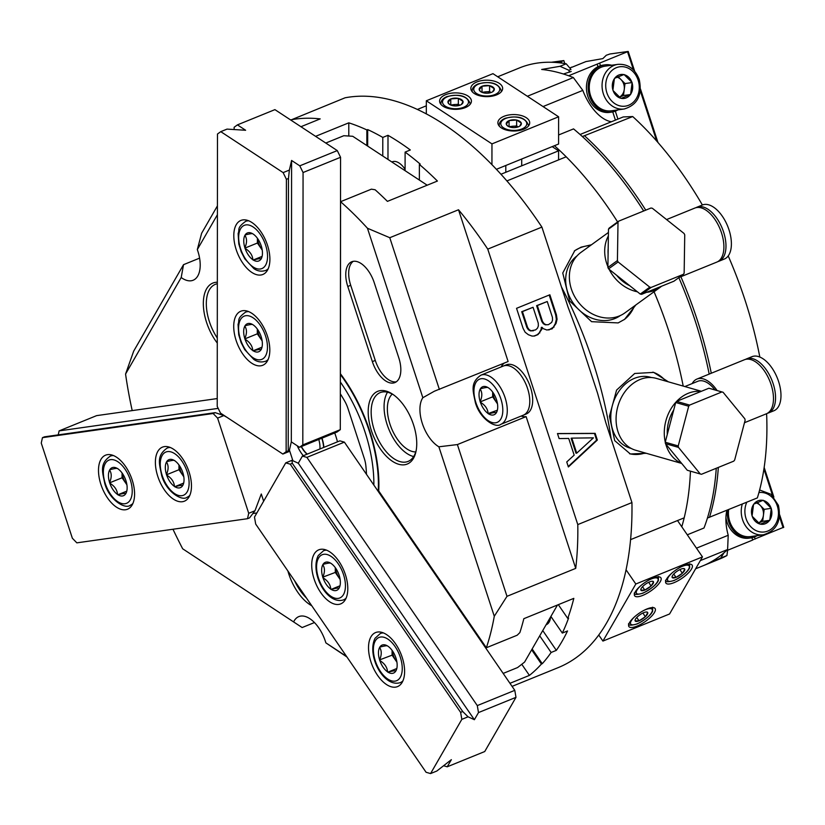 <?xml version="1.0" encoding="UTF-8"?>
<svg xmlns="http://www.w3.org/2000/svg" width="825" height="825" viewBox="0 0 825 825"><rect width="100%" height="100%" fill="white"/><g stroke="black" fill="none" stroke-linecap="round" stroke-linejoin="round"><path stroke-width="1.24" d="M527.361 96.257L573.344 77.55L582.811 90.389A39.775 21.079 -112.1 0 0 611.418 121.749M560.031 66.299L566.197 63.793L570.952 69.403L568.868 70.259L560.031 66.299L541.674 69.465A265.165 140.559 67.9 0 1 573.344 77.55M497.702 76.777L519.595 67.877A265.165 140.559 67.9 0 1 566.197 63.793M696.465 548.171L728.217 535.26L727.609 549.522L700.322 560.618M726.897 510.293A39.775 21.079 -112.1 0 0 728.217 535.26M707.438 518.048L757.36 497.908A265.165 140.559 67.9 0 0 766.611 413.696M727.609 549.522A265.165 140.559 67.9 0 1 703.787 565.465L720.761 558.061L723.907 552.894M580.068 134.496L623.236 116.944L632.713 116.552A265.165 140.559 67.9 0 1 702.395 204.992A29.164 15.458 -112.1 0 1 726.134 222.75A29.164 15.458 67.9 0 1 724.34 259.04L718.926 261.247A29.164 15.458 67.9 0 1 717.853 261.597M728.217 255.936A265.165 140.559 67.9 0 1 759.825 357.07M582.811 90.389L543.046 106.559M632.713 116.552L582.357 136.548M709.459 517.388A265.165 140.559 -112.1 0 0 718.338 467.414M711.274 373.23A265.165 140.559 -112.1 0 0 697.135 319.636A265.165 140.559 -112.1 0 0 680.873 276.715M645.758 210.148A265.165 140.559 -112.1 0 0 584.812 136.032M568.868 70.259L569.498 72.188M727.609 550.265L726.928 555.555A265.165 140.559 67.9 0 1 719.369 559.133L695.609 568.796M726.928 555.555L720.761 558.061M500.868 424.308L526.278 413.975A26.513 14.056 -112.1 0 0 530.506 387.389A26.513 14.056 -112.1 0 0 506.302 364.846L503.384 366.032A26.513 14.056 67.9 0 1 527.598 388.575A26.513 14.056 -112.1 0 0 503.384 366.032L480.892 375.179C469.683 382.996 473.251 391.421 475.334 402.497C479.975 419.265 495.938 428.639 500.868 424.308A26.513 14.056 -112.1 0 0 505.096 397.722A26.513 14.056 -112.1 0 0 480.892 375.179M523.359 415.161A26.513 14.056 -112.1 0 0 527.598 388.575A26.513 14.056 -112.1 0 1 523.359 415.161M488.369 413.861L488.575 413.83A15.118 8.013 -112.1 0 0 496.361 412.727L496.578 412.356A15.118 8.013 -112.1 0 0 497.258 410.633A15.118 8.013 -112.1 0 0 496.588 399.939L496.372 399.279A15.118 8.013 -112.1 0 0 488.606 387.967L488.173 387.678A15.118 8.013 -112.1 0 0 487.843 387.482A15.118 8.013 -112.1 0 0 480.387 388.781L480.181 389.153A15.118 8.013 -112.1 0 0 480.171 401.579L480.377 402.229A15.118 8.013 -112.1 0 0 488.153 413.552L497.372 410.2L496.578 412.356M488.575 413.83C493.35 412.572 495.949 412.211 496.361 412.727M480.171 401.919L492.659 396.835L497.506 403.889M480.377 402.229C485.152 405.116 487.74 408.891 488.153 413.552M492.669 392.061L492.659 396.835M480.181 389.153C482.357 392.411 482.347 396.547 480.171 401.579M488.173 387.678C487.761 387.162 485.172 387.533 480.387 388.781M492.783 392.215A13.262 7.023 -112.1 0 0 493.762 396.681A13.262 7.023 -112.1 0 0 496.763 402.806A13.262 7.023 -112.1 0 0 497.485 403.796M217.408 205.889L201.62 233.279L197.319 249.573A29.164 15.458 67.9 0 1 193.153 280.232A29.164 15.458 67.9 0 1 181.201 277.53L183.532 264.67L133.702 351.11L125.565 374.055A304.941 161.638 -112.1 0 0 132.206 410.603M302.136 627.547L182.676 548.79L302.136 627.547L314.428 622.555M182.676 548.79A304.941 161.638 67.9 0 1 172.972 529.248M405.085 170.672L405.106 152.089A304.941 161.638 67.9 0 1 420.203 164.093L419.368 164.422A304.941 161.638 67.9 0 1 437.415 181.046L387.43 201.372A304.941 161.638 67.9 0 0 375.127 189.771L371.405 189.162L340.57 201.692L340.416 373.725A111.365 59.029 67.9 0 1 378.727 490.968L486.368 647.749A304.941 161.638 -112.1 0 0 494.278 616.265L506.993 596.32L575.726 568.373A304.941 161.638 67.9 0 0 577.789 524.587L631.94 502.569A304.941 161.638 67.9 0 1 558.143 667.642L512.067 686.379M290.782 120.048L345.067 97.793A304.941 161.638 67.9 0 1 541.901 227.102L487.75 249.119A304.941 161.638 67.9 0 0 458.514 209.767L389.782 237.713L367.455 228.247A304.941 161.638 -112.1 0 0 340.57 201.692M290.916 119.821A304.941 161.638 67.9 0 1 320.183 118.893L300.939 126.72M315.583 136.342L348.8 122.832A304.941 161.638 67.9 0 1 366.857 129.927L367.692 129.587A304.941 161.638 67.9 0 1 382.79 137.424L387.998 135.31A304.941 161.638 67.9 0 1 410.314 149.975L405.106 152.089M539.715 635.838L551.131 652.472A304.941 161.638 67.9 0 1 542.262 663.702L541.437 664.042A304.941 161.638 67.9 0 1 529.413 675.397L509.963 683.306M486.368 647.749L517.192 635.219L519.863 632.589A304.941 161.638 67.9 0 0 523.834 618.688L573.818 598.362A304.941 161.638 67.9 0 1 567.744 618.389L568.58 618.049A304.941 161.638 67.9 0 1 562.32 633.074L567.528 630.96A304.941 161.638 67.9 0 1 556.339 650.358L551.131 652.472M367.672 146.097L367.692 129.587M366.857 129.927L366.847 145.551M562.32 633.074L550.894 616.44M532.146 648.966L542.262 663.702M382.79 137.424L382.769 156.018M419.368 164.422L419.358 180.046M567.744 618.389L558.319 604.663M348.789 136.032L348.8 122.832M541.437 664.042L531.661 649.811M521.771 664.28L529.413 675.397M521.142 416.058A29.164 15.458 67.9 0 0 526.123 416.615L457.39 444.572L438.879 446.799A29.164 15.458 67.9 0 1 422.328 423.472A29.164 15.458 67.9 0 1 422.843 397.722L434.373 391.215L508.118 361.515L458.514 209.767M438.879 446.799L494.278 616.265M367.455 228.247L422.843 397.722M404.58 464.764A39.249 20.8 67.9 0 1 371.415 430.671A39.249 20.8 67.9 0 1 380.346 390.627A39.249 20.8 67.9 0 1 392.968 394.422A39.249 20.8 67.9 0 1 416.048 451.172A39.249 20.8 67.9 0 1 404.58 464.764M374.251 282.738A24.657 13.076 -112.1 0 0 351.728 261.762A24.657 13.076 -112.1 0 0 347.789 286.481L372.353 361.618A24.657 13.076 -112.1 0 0 394.866 382.594A24.657 13.076 -112.1 0 0 398.805 357.875L374.251 282.738M197.319 249.573L217.408 214.727M125.565 374.055L181.201 277.53M217.284 343.076A39.249 20.8 67.9 0 1 203.352 304.92A39.249 20.8 67.9 0 1 215.5 282.356A39.249 20.8 67.9 0 1 217.336 282.233M293.71 621.73A29.164 15.458 67.9 0 1 298.784 616.615A29.164 15.458 67.9 0 1 325.865 642.861L346.923 656.968M346.572 656.463L325.865 642.861M311.767 605.756A39.249 20.8 67.9 0 1 287.884 570.972M501.167 366.929A29.164 15.458 67.9 0 1 504.343 363.052M457.39 444.572L506.993 596.32M389.782 237.713L439.385 389.472M526.123 416.615L575.726 568.373M487.75 249.119L577.789 524.587M506.88 180.933L566.177 156.812A265.165 140.559 67.9 0 1 617.616 221.946A265.165 140.559 -112.1 0 0 554.441 145.705M654.05 291.751A265.165 140.559 67.9 0 1 683.203 386.079A265.165 140.559 -112.1 0 0 654.06 291.751M681.78 526.783A265.165 140.559 -112.1 0 0 690.442 471.168A265.165 140.559 67.9 0 1 684.183 517.842L630.589 539.632M590.494 245.479A42.426 35.671 54 0 0 580.253 247.768A42.426 35.671 54 0 0 574.334 250.975M624.092 319.698A42.426 35.671 54 0 0 634.394 306.003M635.838 304.961L624.597 319.337L618.162 322.915L591.577 321.678L569.663 301.001L562.753 273.013L574.778 250.645L581.078 247.16L591.442 244.788M646.274 453.286L630.341 453.967L614.708 440.653L609.428 416.316L616.574 390.101L634.693 373.478L653.689 372.395L668.363 381.831M629.537 453.719A42.426 33.217 106 0 0 645.129 452.966M665.713 381.067A42.426 33.217 106 0 0 652.822 372.157M541.901 227.102L568.033 307.065L578.356 334.641L597.548 393.164L605.798 422.596L631.94 502.569M306.457 598.022A37.125 19.676 67.9 0 1 294.577 580.728M597.341 440.045L595.165 433.362L557.473 433.558L559.102 438.57L568.703 438.446L574.169 455.142L566.744 461.948L568.384 466.95L597.341 440.045L596.63 440.148L594.454 433.465L557.504 433.651M542.015 327.288L543.273 328.67L546.923 330.021L552.162 328.835L556.029 323.483L557.071 319.275L556.411 314.81L549.863 294.772L516.543 308.323L523.091 328.36L525.164 332.248L528.382 334.723L532.032 336.074L534.435 336.043L537.982 334.599L541.85 329.247L542.015 327.288L541.303 327.391L541.138 329.35L539.127 333.001L537.271 334.702L533.961 336.053M593.412 437.858L576.727 453.162L571.818 438.127L593.412 437.858M547.243 301.517L552.43 317.377L552.544 320.172L551.667 322.42L548.398 324.689L545.995 324.72L544.036 323.627L542.499 321.41L537.322 305.549L547.243 301.517L536.611 305.652L541.798 321.513L543.324 323.73L545.284 324.823L548.398 324.689M535.631 329.887L531.104 330.773L529.145 329.68L527.618 327.473L522.431 311.603L533.063 307.282L538.251 323.142L538.364 325.937L537.488 328.185L535.631 329.887M595.165 433.362L594.454 433.465M568.25 466.527L596.63 440.148M576.727 453.162L576.015 453.255L571.106 438.23L571.818 438.127M548.842 330L553.307 327.236L555.318 323.575L556.359 319.378L555.699 314.913L549.202 295.041M533.507 330.753L530.393 330.877L528.433 329.783L526.907 327.566L521.72 311.706L533.063 307.282M541.85 329.247L541.138 329.35M539.828 332.908L539.127 333.001M537.982 334.599L537.271 334.702M556.411 314.81L555.699 314.913M557.071 319.275L556.359 319.378M556.029 323.483L555.318 323.575M554.018 327.133L553.307 327.236M552.162 328.835L551.451 328.938M537.322 305.549L536.611 305.652M542.499 321.41L541.798 321.513M544.036 323.627L543.324 323.73M545.995 324.72L545.284 324.823M522.431 311.603L521.72 311.706M527.618 327.473L526.907 327.566M529.145 329.68L528.433 329.783M531.104 330.773L530.393 330.877M546.202 624.577A18.026 9.56 -112.1 0 0 546.8 624.453M542.757 630.568L556.339 650.358M546.098 624.762A18.026 9.56 -112.1 0 0 546.294 624.69A18.026 9.56 -112.1 0 0 550.595 616.966M392.855 161.607A18.026 9.56 -112.1 0 0 392.071 162.123M405.096 169.352A18.026 9.56 -112.1 0 0 393.556 161.463A18.026 9.56 -112.1 0 0 392.329 161.782A18.026 9.56 -112.1 0 0 391.875 161.999M387.998 135.31L387.977 159.431M183.532 264.67L199.598 258.132M217.284 338.013A37.125 19.676 67.9 0 1 215.294 284.357A37.125 19.676 67.9 0 1 217.336 283.759M413.665 456.555A37.125 19.676 67.9 0 1 388.812 429.175A37.125 19.676 67.9 0 1 387.502 392.236M415.759 451.914A31.824 16.871 67.9 0 1 391.421 428.123A31.824 16.871 67.9 0 1 392.236 394.092M416.233 450.172A37.125 19.676 67.9 0 1 408.107 461.402A37.125 19.676 67.9 0 1 405.591 462.082A37.125 19.676 67.9 0 1 375.014 432.145A37.125 19.676 67.9 0 1 380.139 392.628A37.125 19.676 67.9 0 1 382.666 391.947A37.125 19.676 67.9 0 1 393.803 395.01M353.255 261.339A24.657 13.076 -112.1 0 0 350.707 285.295L375.272 360.432A24.657 13.076 -112.1 0 0 396.258 381.831M477.541 634.899L476.902 635.157M384.027 499.888L384.667 499.62M503.168 673.417L517.615 667.538L524.587 662.083L557.483 605.003M427.195 185.202L352.729 136.28L343.788 135.723L325.793 143.045M558.587 134.98L573.55 128.896A265.165 140.559 67.9 0 1 643.686 210.994M678.831 277.643A265.165 140.559 67.9 0 1 709.191 374.076M716.265 468.26A265.165 140.559 67.9 0 1 704.003 528L687.287 534.806M381.903 496.784A110.839 58.75 -112.1 0 0 382.027 495.763M378.211 491.411A110.839 58.75 -112.1 0 0 340.354 374.437M373.849 485.059A106.6 56.502 -112.1 0 0 340.343 381.996M340.333 393.824A94.793 50.253 -112.1 0 1 344.84 401.352A21.213 11.241 67.9 0 1 347.944 408.437L364.258 458.349A21.213 11.241 67.9 0 1 365.846 465.651A94.793 50.253 67.9 0 1 366.475 474.313M337.477 441.829A50.469 26.751 -112.1 0 0 334.723 432.97M323.658 447.449A24.265 12.86 -112.1 0 0 321.802 438.23M297.258 445.799A24.265 12.86 -112.1 0 0 303.311 455.72M301.218 446.593A18.202 9.642 -112.1 0 0 307.055 454.204M319.914 448.975A18.202 9.642 -112.1 0 0 318.78 439.457M301.434 446.511A18.202 9.642 -112.1 0 0 307.261 454.111M322.008 438.137A24.265 12.86 67.9 0 1 323.864 447.367M598.764 635.033L602.92 641.077L669.57 613.975L702.467 556.906L635.817 584.007L602.92 641.077M677.511 520.554L702.467 556.906M642.83 595.361A15.912 5.146 -34.5 0 1 634.642 595.805A15.912 5.146 -34.5 0 1 639.035 587.276A15.912 5.146 -34.5 0 1 652.699 578.243A15.912 5.146 -34.5 0 1 660.877 577.789A15.912 5.146 -34.5 0 1 656.483 586.327A15.912 5.146 -34.5 0 1 642.83 595.361M674.066 582.656A15.912 5.146 145.5 0 0 687.73 573.623A15.912 5.146 145.5 0 0 692.123 565.084A15.912 5.146 145.5 0 0 683.935 565.538A15.912 5.146 145.5 0 0 670.282 574.571A15.912 5.146 145.5 0 0 665.888 583.1A15.912 5.146 145.5 0 0 674.066 582.656M637.065 626.103A15.912 5.146 -34.5 0 1 628.887 626.546A15.912 5.146 -34.5 0 1 633.28 618.018A15.912 5.146 -34.5 0 1 646.934 608.974A15.912 5.146 -34.5 0 1 655.112 608.53A15.912 5.146 -34.5 0 1 650.719 617.059A15.912 5.146 -34.5 0 1 637.065 626.103M626.072 569.817L635.817 584.007M496.372 169.321L558.587 144.024L558.607 116.789L492.968 73.662L426.319 100.774L491.958 143.89L558.607 116.789M491.937 164.691L491.958 143.89M500.95 174.261L558.577 150.831L552.173 146.623M558.566 159.906L558.577 150.831M465.352 107.58A15.912 8.229 -179.9 0 1 448.563 108.508A15.912 8.229 -179.9 0 1 439.601 101.104A15.912 8.229 -179.9 0 1 445.665 94.648A15.912 8.229 -179.9 0 1 462.454 93.72A15.912 8.229 -179.9 0 1 471.415 101.135A15.912 8.229 -179.9 0 1 465.352 107.58M496.598 94.875A15.912 8.229 0.1 0 0 502.662 88.43A15.912 8.229 0.1 0 0 493.701 81.015A15.912 8.229 0.1 0 0 476.902 81.943A15.912 8.229 0.1 0 0 470.838 88.399A15.912 8.229 0.1 0 0 479.799 95.803A15.912 8.229 0.1 0 0 496.598 94.875M523.638 129.257A15.912 8.229 -179.9 0 1 506.849 130.185A15.912 8.229 -179.9 0 1 497.887 122.781A15.912 8.229 -179.9 0 1 503.951 116.325A15.912 8.229 -179.9 0 1 520.75 115.397A15.912 8.229 -179.9 0 1 529.702 122.801A15.912 8.229 -179.9 0 1 523.638 129.257M426.308 113.922L426.319 100.774M645.449 616.657L645.511 616.543A7.559 2.444 145.5 0 0 647.759 612.645L647.718 612.532A7.559 2.444 145.5 0 0 646.934 612.016A7.559 2.444 145.5 0 0 643.913 612.593L643.634 612.697A7.559 2.444 145.5 0 0 637.581 616.657L637.354 616.873A7.559 2.444 145.5 0 0 635.075 620.163A7.559 2.444 145.5 0 0 635.095 620.782L635.137 620.885A7.559 2.444 145.5 0 0 638.952 620.833L639.22 620.72A7.559 2.444 145.5 0 0 645.284 616.76L642.953 613.006M645.511 616.543L647.759 612.645M639.055 620.833L636.756 617.482M639.22 620.72L645.284 616.76M635.137 620.885L638.952 620.833M635.157 619.853L635.095 620.782M647.718 612.532L646.439 611.985M682.45 573.21L682.512 573.097A7.559 2.444 145.5 0 0 684.771 569.198L684.719 569.095A7.559 2.444 145.5 0 0 683.935 568.58A7.559 2.444 145.5 0 0 680.914 569.147L680.646 569.26A7.559 2.444 145.5 0 0 674.582 573.22L674.355 573.427A7.559 2.444 145.5 0 0 672.076 576.716A7.559 2.444 145.5 0 0 672.107 577.335L672.148 577.438A7.559 2.444 145.5 0 0 675.953 577.387L676.222 577.273A7.559 2.444 145.5 0 0 682.285 573.313L679.955 569.559M682.512 573.097L684.771 569.198M676.057 577.387L673.757 574.035M676.222 577.273L682.285 573.313M672.148 577.438L675.953 577.387M672.158 576.407L672.107 577.335M684.719 569.095L683.44 568.538M651.214 585.915L651.276 585.802A7.559 2.444 145.5 0 0 653.524 581.903L653.482 581.8A7.559 2.444 145.5 0 0 652.699 581.285A7.559 2.444 145.5 0 0 649.667 581.852L649.399 581.965A7.559 2.444 145.5 0 0 643.335 585.925L643.108 586.132A7.559 2.444 145.5 0 0 640.839 589.421A7.559 2.444 145.5 0 0 640.86 590.04L640.901 590.143A7.559 2.444 145.5 0 0 644.717 590.092L644.985 589.978A7.559 2.444 145.5 0 0 651.049 586.018L648.708 582.264M651.276 585.802L653.524 581.903M644.82 590.092L642.52 586.74M644.985 589.978L651.049 586.018M640.901 590.143L644.717 590.092M640.922 589.112L640.86 590.04M653.482 581.8L652.204 581.243M521.369 123.142L521.245 123.059A7.559 3.908 0.1 0 0 516.759 120.11L516.44 120.038A7.559 3.908 0.1 0 0 509.252 120.574L508.984 120.687A7.559 3.908 0.1 0 0 506.292 124.163L506.344 124.338A7.559 3.908 0.1 0 0 507.447 125.812A7.559 3.908 0.1 0 0 510.83 127.287L511.149 127.359A7.559 3.908 0.1 0 0 518.337 126.823L518.605 126.72A7.559 3.908 0.1 0 0 520.142 125.823A7.559 3.908 0.1 0 0 521.297 123.234L521.369 123.142M518.121 126.906L516.625 125.926L508.912 126.679M516.636 120.027L516.625 125.926M521.245 123.059L516.759 120.11M519.719 126.132L521.297 123.234M506.344 124.338L507.818 126.091M509.056 120.584L509.056 126.493M508.984 120.687L506.292 124.163M516.44 120.038L509.252 120.574M517.987 126.947A6.631 3.424 0.1 0 0 512.841 126.204A6.631 3.424 0.1 0 0 509.685 126.906A6.631 3.424 0.1 0 0 509.592 126.947M494.33 88.76L494.206 88.677A7.559 3.908 0.1 0 0 489.71 85.728L489.39 85.656A7.559 3.908 0.1 0 0 482.213 86.192L481.944 86.305A7.559 3.908 0.1 0 0 479.253 89.781L479.294 89.956A7.559 3.908 0.1 0 0 480.408 91.431A7.559 3.908 0.1 0 0 483.79 92.916L484.11 92.977A7.559 3.908 0.1 0 0 491.287 92.441L491.566 92.338A7.559 3.908 0.1 0 0 493.092 91.451A7.559 3.908 0.1 0 0 494.257 88.852L494.33 88.76M491.071 92.524L489.586 91.544L481.862 92.297M489.586 85.645L489.586 91.544M494.206 88.677L489.71 85.728M492.68 91.75L494.257 88.852M479.294 89.956L480.779 91.709M482.017 86.202L482.006 92.111M481.944 86.305L479.253 89.781M489.39 85.656L482.213 86.192M490.947 92.575A6.631 3.424 0.1 0 0 485.791 91.823A6.631 3.424 0.1 0 0 482.646 92.524A6.631 3.424 0.1 0 0 482.553 92.565M463.083 101.465L462.959 101.382A7.559 3.908 0.1 0 0 458.473 98.433L458.153 98.361A7.559 3.908 0.1 0 0 450.966 98.897L450.698 99.01A7.559 3.908 0.1 0 0 448.006 102.486L448.058 102.661A7.559 3.908 0.1 0 0 449.161 104.136A7.559 3.908 0.1 0 0 452.543 105.621L452.863 105.683A7.559 3.908 0.1 0 0 460.051 105.146L460.319 105.043A7.559 3.908 0.1 0 0 461.845 104.156A7.559 3.908 0.1 0 0 463.011 101.558L463.083 101.465M459.834 105.229L458.339 104.249L450.625 105.002M458.349 98.35L458.339 104.249M462.959 101.382L458.473 98.433M461.433 104.455L463.011 101.558M448.058 102.661L449.532 104.414M450.77 98.907L450.77 104.816M450.698 99.01L448.006 102.486M458.153 98.361L450.966 98.897M459.7 105.28A6.631 3.424 0.1 0 0 454.554 104.528A6.631 3.424 0.1 0 0 451.399 105.229A6.631 3.424 0.1 0 0 451.306 105.27M557.917 62.648L563.826 60.576L551.43 62.257M568.631 75.756L628.207 51.449L609.923 53.986L606.282 55.254L602.838 58.616L585.946 61.576L571.818 67.289M571.199 71.445L563.423 74.003M571.766 67.114L569.776 68.021M617.925 119.099L615.326 111.148M600.476 65.722L599.641 63.164M612.738 111.911L615.419 120.12M597.135 64.185L597.97 66.742M611.655 65.237A23.863 20.058 81.9 0 0 604.942 64.855L603.23 65.093A23.863 20.058 81.9 0 0 587.833 96.35A23.863 20.058 81.9 0 0 609.923 112.355L611.624 112.107A23.863 20.058 81.9 0 0 617.966 109.869M604.942 64.855A23.863 20.058 81.9 0 0 589.535 96.102A23.863 20.058 81.9 0 0 611.624 112.107M617.925 64.35L605.127 66.165A22.543 18.944 81.9 0 0 590.576 95.679A22.543 18.944 -98.1 0 0 611.438 110.797L624.236 108.983C637.488 104.919 642.489 95.081 639.22 79.489C635.064 68.815 627.969 63.773 617.925 64.35A22.543 18.944 81.9 0 0 603.374 93.875A22.543 18.944 81.9 0 0 624.236 108.983M624.04 74.497L623.793 74.601A12.097 10.168 81.9 0 0 614.666 78.303L614.377 78.715A12.097 10.168 81.9 0 0 612.923 90.069L613.099 90.595A12.097 10.168 81.9 0 0 620.761 98.237L621.215 98.34A12.097 10.168 81.9 0 0 630.341 94.638L630.63 94.225A12.097 10.168 81.9 0 0 632.084 82.871L631.919 82.345A12.097 10.168 81.9 0 0 624.247 74.704L624.04 74.497M623.793 74.601L614.666 78.303M632.125 82.562L625.01 83.562L618.1 76.673M631.919 82.345L624.247 74.704M630.589 94.535L623.473 95.535L625.01 83.562M630.63 94.225L632.084 82.871M619.297 97.237L623.473 95.535M621.215 98.34L630.341 94.638M613.099 90.595L620.761 98.237M614.377 78.715L612.923 90.069M619.266 97.216A10.612 8.92 81.9 0 0 624.247 89.554A10.612 8.92 81.9 0 0 623.721 84.088A10.612 8.92 81.9 0 0 620.967 79.53A10.612 8.92 81.9 0 0 616.956 77.168M751.905 537.704L752.678 540.066L726.227 550.822M783.492 527.319L752.627 539.89M755.184 539.055L754.493 536.941M725.928 517.605A23.863 20.058 81.9 0 0 727 522.132A23.863 20.058 81.9 0 0 749.09 538.148L750.791 537.9A23.863 20.058 81.9 0 0 757.133 535.662M727.475 510.056A23.863 20.058 81.9 0 0 728.702 521.895A23.863 20.058 81.9 0 0 750.791 537.9M728.681 509.572A22.543 18.944 81.9 0 0 729.743 521.472A22.543 18.944 -98.1 0 0 750.606 536.59L763.414 534.775C776.665 530.702 781.657 520.874 778.398 505.282L771.035 494.288L759.619 489.978M763.208 500.28L762.96 500.383A12.097 10.168 81.9 0 0 753.844 504.096L753.545 504.508A12.097 10.168 81.9 0 0 752.091 515.862L752.266 516.378A12.097 10.168 81.9 0 0 759.928 524.03L760.392 524.133A12.097 10.168 81.9 0 0 769.508 520.42L769.797 520.008A12.097 10.168 81.9 0 0 771.251 508.654L771.086 508.138A12.097 10.168 81.9 0 0 763.424 500.497L763.208 500.28M762.96 500.383L753.844 504.096M771.292 508.344L764.187 509.355L757.278 502.466M771.086 508.138L763.424 500.497M769.756 520.317L762.651 521.328L764.187 509.355M769.797 520.008L771.251 508.654M758.464 523.029L762.651 521.328M760.392 524.133L769.508 520.42M752.266 516.378L759.928 524.03M753.545 504.508L752.091 515.862M758.443 523.009A10.612 8.92 81.9 0 0 763.414 515.336A10.612 8.92 81.9 0 0 762.898 509.881A10.612 8.92 81.9 0 0 760.145 505.323A10.612 8.92 81.9 0 0 756.133 502.951M227.019 417.378L223.853 415.573L217.604 418.11L213.128 413.511L42.457 437.662L41.25 443.066L72.363 538.251L76.838 542.85L247.51 518.698L248.717 513.294L254.966 510.747L249.593 517.853L247.51 518.698M217.604 418.11L248.717 513.294M100.898 484.419A29.164 15.458 67.9 0 1 105.548 455.183A29.164 15.458 67.9 0 1 132.186 479.995A29.164 15.458 67.9 0 1 127.524 509.221A29.164 15.458 67.9 0 1 100.898 484.419M157.781 476.365A29.164 15.458 67.9 0 1 162.443 447.14A29.164 15.458 67.9 0 1 189.069 471.941A29.164 15.458 67.9 0 1 184.418 501.177A29.164 15.458 67.9 0 1 157.781 476.365M254.966 510.747L261.288 493.989L263.639 501.198M289.431 450.13L292.896 460.742M218.192 408.375L59.122 430.887L96.608 415.635L217.233 398.568M252.862 513.521L256.864 512.964M59.122 430.887L58.235 434.878M42.457 437.662L44.54 436.817L215.212 412.655L223.853 415.573M213.128 413.511L215.212 412.655M117.8 468.59L117.583 468.621A15.118 8.013 -112.1 0 0 117.253 468.425A15.118 8.013 -112.1 0 0 109.808 469.724L109.591 470.095A15.118 8.013 -112.1 0 0 109.581 482.522L109.787 483.172A15.118 8.013 -112.1 0 0 117.562 494.495L117.985 494.773A15.118 8.013 -112.1 0 0 125.771 493.67L125.988 493.298A15.118 8.013 -112.1 0 0 126.668 491.576A15.118 8.013 -112.1 0 0 125.998 480.872L125.782 480.222A15.118 8.013 -112.1 0 0 118.016 468.899L117.8 468.59M117.583 468.621C117.171 468.105 114.582 468.476 109.808 469.724M125.988 493.298L126.792 491.102M117.779 494.804L126.782 491.143M117.985 494.773C122.76 493.515 125.359 493.154 125.771 493.67M109.581 482.862L122.069 477.778L126.916 484.822M109.787 483.172C114.562 486.059 117.15 489.833 117.562 494.495M122.079 473.003L122.069 477.778M109.591 470.095C111.767 473.354 111.757 477.489 109.581 482.522M122.193 473.158A13.262 7.023 -112.1 0 0 123.172 477.623A13.262 7.023 -112.1 0 0 126.173 483.749A13.262 7.023 -112.1 0 0 126.895 484.739M174.694 460.546L174.477 460.577A15.118 8.013 -112.1 0 0 174.147 460.371A15.118 8.013 -112.1 0 0 166.691 461.67L166.475 462.041A15.118 8.013 -112.1 0 0 166.464 474.468L166.681 475.118A15.118 8.013 -112.1 0 0 174.457 486.441L174.879 486.719A15.118 8.013 -112.1 0 0 182.665 485.616L182.882 485.244A15.118 8.013 -112.1 0 0 183.562 483.532A15.118 8.013 -112.1 0 0 182.892 472.828L182.676 472.178A15.118 8.013 -112.1 0 0 174.9 460.855L174.694 460.546M174.477 460.577C174.065 460.051 171.466 460.422 166.691 461.67M182.882 485.244L183.686 483.048M174.663 486.75L183.666 483.089M174.879 486.719C179.654 485.471 182.253 485.1 182.665 485.616M166.464 474.808L178.963 469.724L183.8 476.778M166.681 475.118C171.456 478.005 174.044 481.779 174.457 486.441M178.963 464.949L178.963 469.724M166.475 462.041C168.651 465.3 168.651 469.446 166.464 474.468M179.077 465.104A13.262 7.023 -112.1 0 0 180.067 469.569A13.262 7.023 -112.1 0 0 183.068 475.695A13.262 7.023 -112.1 0 0 183.789 476.695M461.825 719.359L460.628 712.367L462.712 711.521L468.074 716.812L461.825 719.359L430.578 773.572L436.827 771.024L451.358 759.66L447.243 766.796L484.729 751.544L515.986 697.331L478.49 712.583L474.375 719.709L468.074 716.812M460.628 712.367L290.225 464.155L285.739 462.866L254.492 517.079L255.688 524.071L426.092 772.283L430.578 773.572M402.177 682.337A29.164 15.458 67.9 0 1 397.547 686.606A29.164 15.458 67.9 0 1 374.653 670.56A29.164 15.458 67.9 0 1 370.941 636.838A29.164 15.458 67.9 0 1 375.571 632.569A29.164 15.458 67.9 0 1 398.475 648.615A29.164 15.458 67.9 0 1 402.177 682.337M345.376 599.6A29.164 15.458 67.9 0 1 340.746 603.869A29.164 15.458 67.9 0 1 317.842 587.812A29.164 15.458 67.9 0 1 314.139 554.101A29.164 15.458 67.9 0 1 318.77 549.832A29.164 15.458 67.9 0 1 341.663 565.878A29.164 15.458 67.9 0 1 345.376 599.6M285.739 462.866L291.988 460.329L292.308 463.31L462.712 711.521M291.988 460.329L298.289 463.227L302.404 456.091L339.89 440.849L344.376 442.128L514.79 690.339L515.986 697.331M474.375 719.709L298.289 463.227M292.308 463.31L290.225 464.155M478.49 712.583L477.293 705.592L514.79 690.339M477.293 705.592L306.89 457.38L302.404 456.091M344.376 442.128L306.89 457.38M443.582 765.744L447.243 766.796M379.603 660.237L379.809 660.547A15.118 8.013 -112.1 0 0 387.585 671.87L388.008 672.158A15.118 8.013 -112.1 0 0 395.794 671.055L396.01 670.684A15.118 8.013 -112.1 0 0 396.691 668.962A15.118 8.013 -112.1 0 0 396.021 658.257L395.804 657.607A15.118 8.013 -112.1 0 0 388.039 646.284L387.606 646.006A15.118 8.013 -112.1 0 0 387.276 645.8A15.118 8.013 -112.1 0 0 379.82 647.109L379.613 647.481A15.118 8.013 -112.1 0 0 379.603 659.897L392.092 655.163L396.938 662.207M387.802 672.179L396.804 668.518M379.809 660.547C384.584 663.444 387.173 667.219 387.585 671.87M392.102 650.389L392.092 655.163M379.613 647.481C381.789 650.729 381.779 654.875 379.603 659.897M387.606 646.006C387.193 645.49 384.594 645.851 379.82 647.109M396.01 670.684L396.815 668.477M388.008 672.158C392.782 670.9 395.381 670.529 395.794 671.055M392.215 650.543A13.262 7.023 -112.1 0 0 396.196 661.134A13.262 7.023 -112.1 0 0 396.918 662.124M322.792 577.5L323.008 577.809A15.118 8.013 -112.1 0 0 330.784 589.132L331.207 589.411A15.118 8.013 -112.1 0 0 338.993 588.318L339.209 587.947A15.118 8.013 -112.1 0 0 339.89 586.224A15.118 8.013 -112.1 0 0 339.219 575.52L339.003 574.87A15.118 8.013 -112.1 0 0 331.227 563.547L330.804 563.269A15.118 8.013 -112.1 0 0 330.474 563.062A15.118 8.013 -112.1 0 0 323.018 564.372L322.802 564.743A15.118 8.013 -112.1 0 0 322.792 577.16L335.29 572.426L340.127 579.47M330.99 589.442L339.993 585.781M323.008 577.809C327.783 580.697 330.371 584.471 330.784 589.132M335.301 567.652L335.29 572.426M322.802 564.743C324.988 567.992 324.978 572.137 322.792 577.16M330.804 563.269C330.392 562.743 327.793 563.114 323.018 564.372M339.209 587.947L340.013 585.74M331.207 589.411C335.981 588.163 338.58 587.792 338.993 588.318M335.404 567.806A13.262 7.023 -112.1 0 0 339.395 578.397A13.262 7.023 -112.1 0 0 340.117 579.387M220.77 131.649L217.48 134.032L217.222 406.405L220.502 413.098L282.862 454.059L286.141 451.677L286.399 179.314L283.13 172.611L289.379 170.074L291.586 160.452L299.784 165.835L337.281 150.593L274.921 109.632L237.425 124.874L245.633 130.267L227.019 129.113L220.77 131.649L283.13 172.611M251.883 222.492A29.164 15.458 67.9 0 1 268.95 250.645A29.164 15.458 67.9 0 1 262.845 274.478A29.164 15.458 67.9 0 1 251.831 272.425A29.164 15.458 67.9 0 1 234.754 244.272A29.164 15.458 67.9 0 1 240.869 220.44A29.164 15.458 67.9 0 1 251.883 222.492M251.79 313.283A29.164 15.458 67.9 0 1 268.868 341.437A29.164 15.458 67.9 0 1 262.762 365.269A29.164 15.458 67.9 0 1 251.749 363.217A29.164 15.458 67.9 0 1 234.671 335.063A29.164 15.458 67.9 0 1 240.787 311.231A29.164 15.458 67.9 0 1 251.79 313.283M299.527 447.284L302.806 444.902L340.302 429.66L337.012 432.042L299.527 447.284L291.318 441.891L289.111 451.522L282.862 454.059M337.281 150.593L340.56 157.286L340.302 429.66M237.425 124.874L234.145 127.256L234.145 129.546M340.56 157.286L303.064 172.528L299.784 165.835M302.806 444.902L303.064 172.528M291.318 441.891L291.586 160.452M289.379 170.074L288.482 178.458L288.224 450.832L289.111 451.522M288.482 178.458L286.399 179.314M286.141 451.677L288.224 450.832M261.308 258.895L261.308 258.555A15.118 8.013 -112.1 0 0 261.989 256.833A15.118 8.013 -112.1 0 0 261.319 246.128L261.102 245.479A15.118 8.013 -112.1 0 0 253.327 234.156L252.904 233.877A15.118 8.013 -112.1 0 0 252.574 233.681A15.118 8.013 -112.1 0 0 245.118 234.981L244.912 235.352A15.118 8.013 -112.1 0 0 244.891 247.778L245.108 248.428A15.118 8.013 -112.1 0 0 252.883 259.741L253.306 260.03A15.118 8.013 -112.1 0 0 261.092 258.926L261.308 258.895M261.308 258.555L262.113 256.348M253.089 260.061L262.103 256.4M253.306 260.03C258.081 258.772 260.679 258.4 261.092 258.926M244.891 248.119L257.39 243.035L262.226 250.078M245.108 248.428C249.882 251.316 252.471 255.09 252.883 259.741M257.4 238.26L257.39 243.035M244.912 235.352C247.088 238.611 247.077 242.746 244.891 247.778M252.904 233.877C252.491 233.362 249.892 233.722 245.118 234.981M257.503 238.415A13.262 7.023 -112.1 0 0 261.494 249.006A13.262 7.023 -112.1 0 0 262.216 249.996M261.216 349.687L261.216 349.346A15.118 8.013 -112.1 0 0 261.896 347.624A15.118 8.013 -112.1 0 0 261.226 336.92L261.02 336.27A15.118 8.013 -112.1 0 0 253.244 324.947L252.821 324.668A15.118 8.013 -112.1 0 0 252.481 324.462A15.118 8.013 -112.1 0 0 245.035 325.772L244.819 326.143A15.118 8.013 -112.1 0 0 244.808 338.559L245.025 339.209A15.118 8.013 -112.1 0 0 252.79 350.532L253.223 350.811A15.118 8.013 -112.1 0 0 261.009 349.718L261.216 349.687M261.216 349.346L262.02 347.139M253.007 350.842L262.01 347.181M253.223 350.811C257.998 349.563 260.587 349.192 261.009 349.718M244.808 338.9L257.307 333.826L262.144 340.869M245.025 339.209C249.789 342.097 252.388 345.871 252.79 350.532M257.307 329.051L257.307 333.826M244.819 326.143C246.995 329.392 246.995 333.537 244.808 338.559M252.821 324.668C252.409 324.153 249.81 324.514 245.035 325.772M257.421 329.206A13.262 7.023 -112.1 0 0 261.401 339.797A13.262 7.023 -112.1 0 0 262.133 340.787M649.78 287.162L618.1 261.958A42.426 35.671 54 0 1 617.42 260.576L618.007 222.255A42.426 35.671 -126 0 1 618.719 221.141L650.987 208.013A42.426 35.671 -126 0 1 652.379 208.282L684.059 233.475A42.426 35.671 54 0 1 684.74 234.857L684.152 273.178A42.426 35.671 54 0 1 683.44 274.302L651.173 287.42L641.644 294.329A42.426 35.671 54 0 1 640.252 294.071L649.78 287.162A42.426 35.671 54 0 0 651.173 287.42M617.42 260.576L607.891 267.486L608.479 229.164A42.426 35.671 -126 0 1 609.201 228.051L618.719 221.141M618.007 222.255L608.479 229.164M683.44 274.302L673.912 281.212L641.644 294.329M618.1 261.958L608.572 268.868A42.426 35.671 -126 0 1 607.891 267.486M608.572 268.868L640.252 294.071M608.107 253.966A33.681 28.318 -126 0 1 608.18 248.624M616.698 275.333A33.681 28.318 54 0 0 629.815 285.759M607.912 266.681A37.393 31.433 -126 0 1 608.376 235.909M609.118 269.301A37.393 31.433 54 0 0 637.395 291.792M646.625 292.308A37.393 31.433 54 0 0 660.248 287.255A37.393 31.433 54 0 0 661.578 286.223M660.248 287.255L624.927 312.871A37.393 31.433 54 0 1 573.612 294.546A37.393 31.433 -126 0 1 581.027 252.337L608.427 232.464M620.348 315.542A36.857 30.989 54 0 1 569.848 297.412A36.857 30.989 -126 0 1 577.067 255.863M718.926 261.247A29.164 15.458 67.9 0 0 720.72 224.957A29.164 15.458 -112.1 0 0 696.95 207.209A29.164 15.458 -112.1 0 0 695.939 207.704M679.13 277.427L716.842 262.092A29.164 15.458 67.9 0 0 718.637 225.803A29.164 15.458 -112.1 0 0 694.867 208.055L666.569 219.563M723.071 392.257L744.872 418.853A42.426 33.217 106 0 1 745.119 420.286L734.663 460.01A42.426 33.217 106 0 1 733.734 461.154L701.467 474.282A42.426 33.217 106 0 1 700.291 473.983L678.48 447.387A42.426 33.217 106 0 1 678.232 445.943L688.7 406.23A42.426 33.217 -74 0 1 689.628 405.085L721.896 391.957A42.426 33.217 -74 0 1 723.071 392.257L710.067 388.534A42.426 33.217 -74 0 0 708.892 388.235L721.896 391.957M678.232 445.943L665.239 442.231L675.696 402.507A42.426 33.217 -74 0 1 676.624 401.363L708.892 388.235M688.7 406.23L675.696 402.507M700.291 473.983L687.287 470.26L665.476 443.664A42.426 33.217 -74 0 1 665.239 442.231M678.48 447.387L665.476 443.664M689.628 405.085L676.624 401.363M667.291 434.404A33.681 26.369 -74 0 1 673.716 410.025M665.27 442.097A37.393 29.277 106 0 1 664.868 440.065A37.393 29.277 -74 0 1 676.49 401.528M676.655 401.342A37.393 29.277 -74 0 1 700.961 391.463M665.744 443.994A37.393 29.277 106 0 0 681.512 463.227M681.677 463.423L635.745 450.275A37.393 29.277 106 0 1 616.667 426.278A37.393 29.277 -74 0 1 626.495 389.751A37.393 29.277 -74 0 1 656.318 378.386L701.394 391.287M714.997 389.947A26.782 14.2 -112.1 0 0 697.857 381.263L684.853 386.554M631.166 448.418L630.187 448.13A36.857 28.865 106 0 1 611.377 424.473A36.857 28.865 -74 0 1 621.06 388.462A36.857 28.865 -74 0 1 650.471 377.262L651.451 377.541M746.532 358.896A29.164 15.458 -112.1 0 1 774.953 390.906A29.164 15.458 67.9 0 1 768.498 412.933L773.922 410.737A29.164 15.458 67.9 0 0 780.378 388.709A29.164 15.458 -112.1 0 0 751.946 356.689L746.532 358.896A29.164 15.458 -112.1 0 0 745.511 359.391M768.498 412.933A29.164 15.458 67.9 0 1 767.436 413.284M744.49 422.699L766.425 413.779A29.164 15.458 67.9 0 0 772.87 391.751A29.164 15.458 -112.1 0 0 744.449 359.741L696.96 379.057A29.164 15.458 -112.1 0 0 692.185 383.573M717.1 390.545A29.164 15.458 -112.1 0 0 696.96 379.057M475.86 402.528A23.337 12.365 -112.1 0 0 495.577 422.802A23.337 12.365 -112.1 0 0 500.888 398.98A23.337 12.365 -112.1 0 0 481.171 378.716A23.337 12.365 -112.1 0 0 475.86 402.528M561.474 286.976A265.165 140.559 67.9 0 1 611.119 438.89M347.789 286.481L350.707 285.295M372.353 361.618L375.272 360.432M635.198 616.265A12.994 4.208 145.5 0 0 630.527 623.659A12.994 4.208 145.5 0 0 637.405 623.7A12.994 4.208 145.5 0 0 651.637 612.562A12.994 4.208 145.5 0 0 645.459 609.716A12.994 4.208 145.5 0 0 643.252 610.737M672.2 572.818A12.994 4.208 145.5 0 0 667.528 580.222A12.994 4.208 145.5 0 0 674.407 580.253A12.994 4.208 145.5 0 0 688.638 569.116A12.994 4.208 145.5 0 0 682.461 566.28A12.994 4.208 145.5 0 0 680.264 567.291M640.953 585.523A12.994 4.208 145.5 0 0 636.292 592.928A12.994 4.208 145.5 0 0 643.16 592.958A12.994 4.208 145.5 0 0 657.401 581.821A12.994 4.208 145.5 0 0 651.224 578.985A12.994 4.208 145.5 0 0 649.017 579.996M528.175 126.318A14.582 7.538 0.1 0 0 528.382 125.07L528.382 126.091M521.833 128.978A12.994 6.713 0.1 0 0 523.999 119.553A12.994 6.713 0.1 0 0 505.756 118.418A12.994 6.713 0.1 0 0 503.59 127.854A12.994 6.713 0.1 0 0 521.833 128.978M528.382 125.07C525.442 117.48 517.708 115.222 505.158 118.305C501.311 119.934 499.321 122.183 499.207 125.049A14.582 7.538 0.1 0 0 499.414 126.297M501.136 91.936A14.582 7.538 0.1 0 0 501.332 90.698L501.332 91.709M494.794 94.597A12.994 6.713 0.1 0 0 496.959 85.171A12.994 6.713 0.1 0 0 478.706 84.037A12.994 6.713 0.1 0 0 476.541 93.472A12.994 6.713 0.1 0 0 494.794 94.597M501.332 90.698C498.403 83.098 490.658 80.84 478.108 83.923C474.262 85.563 472.282 87.801 472.168 90.668A14.582 7.538 0.1 0 0 472.364 91.915M469.889 104.641A14.582 7.538 0.1 0 0 470.095 103.403L470.085 104.414M463.547 107.302A12.994 6.713 0.1 0 0 465.713 97.876A12.994 6.713 0.1 0 0 447.47 96.742A12.994 6.713 0.1 0 0 445.304 106.177A12.994 6.713 0.1 0 0 463.547 107.302M470.095 103.403C467.156 95.803 459.412 93.545 446.861 96.628C443.015 98.268 441.035 100.506 440.921 103.372A14.582 7.538 0.1 0 0 441.117 104.62M561.433 61.597L561.928 63.113M627.547 51.82L633.476 69.97M640.313 90.874L656.721 141.085M638.127 80.118A19.883 16.717 81.9 0 0 616.368 67.681A19.883 16.717 81.9 0 0 606.88 92.823A19.883 16.717 81.9 0 0 628.64 105.249A19.883 16.717 81.9 0 0 638.127 80.118M763.919 469.054L772.654 495.753M779.481 516.667L783.09 527.701M742.294 504.034A22.543 18.944 81.9 0 0 742.552 519.657A22.543 18.944 81.9 0 0 763.414 534.775M746.811 502.198A19.883 16.717 81.9 0 0 746.048 518.616A19.883 16.717 81.9 0 0 767.817 531.042A19.883 16.717 81.9 0 0 777.294 505.911A19.883 16.717 81.9 0 0 758.928 492.566M113.417 455.555A26.513 14.056 -112.1 0 0 110.302 456.122L112.52 455.214M130.309 479.923A23.337 12.365 -112.1 0 0 110.581 459.659A23.337 12.365 -112.1 0 0 105.27 483.471A23.337 12.365 -112.1 0 0 124.987 503.735A23.337 12.365 -112.1 0 0 130.309 479.923M110.302 456.122C99.093 463.939 102.661 472.364 104.744 483.44C109.385 500.208 125.348 509.582 130.278 505.24A26.513 14.056 -112.1 0 0 132.907 503.467M170.311 447.501A26.513 14.056 -112.1 0 0 167.186 448.068L169.403 447.16M187.193 471.879A23.337 12.365 -112.1 0 0 167.475 451.605A23.337 12.365 -112.1 0 0 162.164 475.417A23.337 12.365 -112.1 0 0 181.882 495.691A23.337 12.365 -112.1 0 0 187.193 471.879M167.186 448.068C155.987 455.885 159.545 464.31 161.638 475.386C166.279 492.164 182.243 501.528 187.162 497.197A26.513 14.056 -112.1 0 0 189.791 495.423M383.439 632.94A26.513 14.056 -112.1 0 0 380.325 633.497L375.055 638.272C366.455 655.514 383.635 687.998 400.3 682.626A26.513 14.056 -112.1 0 0 402.92 680.852M375.313 640.881A23.337 12.365 -112.1 0 0 380.573 671.632A23.337 12.365 -112.1 0 0 400.311 677.284A23.337 12.365 -112.1 0 0 395.051 646.522A23.337 12.365 -112.1 0 0 375.313 640.881M326.638 550.203A26.513 14.056 -112.1 0 0 323.513 550.76L318.254 555.534C309.653 572.777 326.834 605.261 343.499 599.888A26.513 14.056 -112.1 0 0 346.118 598.115M318.512 558.143A23.337 12.365 -112.1 0 0 323.771 588.895A23.337 12.365 -112.1 0 0 343.499 594.547A23.337 12.365 -112.1 0 0 338.24 563.784A23.337 12.365 -112.1 0 0 318.512 558.143M248.737 220.811A26.513 14.056 -112.1 0 0 245.613 221.368C236.311 228.278 239.993 228.968 238.126 233.578L238.796 243.963L241.189 251.759L244.798 258.844L253.842 268.568C257.39 271.147 261.308 271.786 265.598 270.497A26.513 14.056 -112.1 0 0 268.218 268.723M253.089 266.929A23.337 12.365 -112.1 0 0 267.548 256.441A23.337 12.365 -112.1 0 0 253.12 226.978A23.337 12.365 -112.1 0 0 238.662 237.466A23.337 12.365 -112.1 0 0 253.089 266.929M248.645 311.603A26.513 14.056 -112.1 0 0 245.53 312.159C236.228 319.069 239.9 319.76 238.043 324.369L238.714 334.744L241.096 342.55L244.716 349.635L253.749 359.36C257.297 361.938 261.216 362.577 265.506 361.288A26.513 14.056 -112.1 0 0 268.135 359.514M252.997 357.71A23.337 12.365 -112.1 0 0 267.465 347.232A23.337 12.365 -112.1 0 0 253.038 317.769A23.337 12.365 -112.1 0 0 238.58 328.257A23.337 12.365 -112.1 0 0 252.997 357.71M434.383 391.225L435.157 390.916M417.326 109.467L426.308 105.806M628.557 623.721C628.186 625.546 631.053 625.618 637.148 623.937C645.81 619.42 650.977 615.151 652.658 611.139L652.606 607.21M665.558 580.274C665.187 582.099 668.054 582.172 674.149 580.491C682.811 575.974 687.978 571.704 689.659 567.693L689.607 563.774M634.312 592.979C633.951 594.804 636.807 594.877 642.912 593.196C651.575 588.679 656.741 584.409 658.422 580.398L658.36 576.479M505.797 165.485L505.797 172.291M499.207 125.049L499.207 126.06M521.72 159.019L521.709 165.825M472.168 90.668L472.168 91.688M440.921 103.372L440.921 104.393M563.826 60.576L564.795 63.546M628.207 51.449L634.693 71.29M640.478 88.997L657.968 142.508M764.167 467.414L773.86 497.083M779.656 514.79L783.75 527.33M130.278 505.24L132.495 504.343M187.162 497.197L189.379 496.289M400.3 682.626L402.517 681.728M380.325 633.497L382.542 632.6M343.499 599.888L345.716 598.991M323.513 550.76L325.731 549.863M265.598 270.497L267.816 269.6M245.613 221.368L247.83 220.471M265.506 361.288L267.723 360.391M245.53 312.159L247.748 311.262M696.95 207.209L702.364 205.002"/></g></svg>
